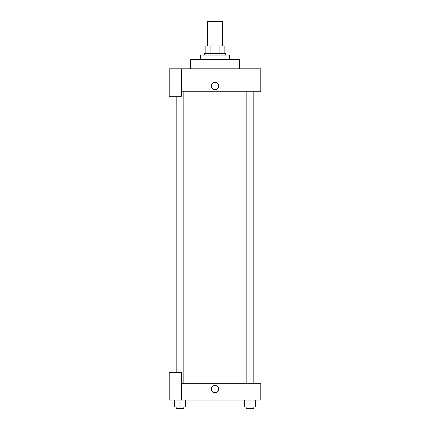 <?xml version="1.0" encoding="UTF-8"?>
<svg xmlns="http://www.w3.org/2000/svg" width="430" height="430" viewBox="0 0 430 430"><rect width="100%" height="100%" fill="white"/><g stroke="black" fill="none" stroke-linecap="round" stroke-linejoin="round"><path stroke-width="0.64" d="M222.632 45.924L222.632 21.5L207.368 21.5L207.368 45.924M210.076 53.556L210.076 45.924L205.841 45.924L205.841 53.556L205.841 45.924M210.076 45.924L224.159 45.924L224.159 53.556M219.924 53.556L219.924 45.924M204.314 55.088L204.314 53.556L225.685 53.556L225.685 55.088M229.502 59.668L229.502 55.088L200.498 55.088L200.498 59.668M239.424 68.827L239.424 59.668L190.576 59.668L190.576 68.827M181.412 68.827L169.2 68.827L169.2 96.304L181.412 96.304L181.412 68.827L260.8 68.827L260.8 91.724L181.412 91.724M211.372 86A3.628 3.628 0 0 1 216.811 82.861A3.628 3.628 0 0 1 216.811 89.139A3.628 3.628 0 0 1 211.372 86M169.963 372.622L169.963 96.304M246.175 91.724L246.175 383.313M176.192 372.622L176.192 96.304M181.412 383.313L260.8 383.313L260.8 400.104L169.2 400.104L169.2 372.622L181.412 372.622L181.412 400.104M211.372 389.037A3.628 3.628 0 0 1 216.811 385.893A3.628 3.628 0 0 1 216.811 392.176A3.628 3.628 0 0 1 211.372 389.037M244.267 400.104L244.267 406.973L255.716 406.973L255.716 400.104L255.716 406.973M249.991 406.973L249.991 400.104M253.807 406.973L253.807 408.5L246.175 408.5L246.175 406.973M174.284 400.104L174.284 406.973L185.733 406.973L185.733 400.104L185.733 406.973M180.009 406.973L180.009 400.104M183.825 406.973L183.825 408.5L176.192 408.5L176.192 406.973M260.037 383.313L260.037 91.724M253.807 91.724L253.807 383.313M183.825 383.313L183.825 91.724"/></g></svg>
